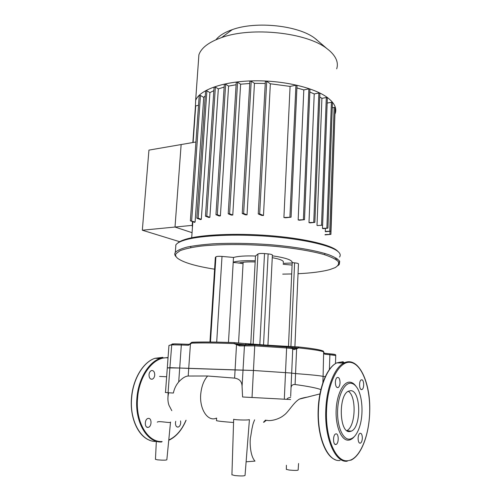<?xml version="1.0" encoding="UTF-8"?>
<svg xmlns="http://www.w3.org/2000/svg" width="501" height="501" viewBox="0 0 501 501"><rect width="100%" height="100%" fill="white"/><g stroke="black" fill="none" stroke-linecap="round" stroke-linejoin="round"><path stroke-width="0.75" d="M350.756 390.68L348.508 391.156C338.256 395.032 339.208 433.021 349.579 431.58L351.345 431.142C361.54 427.14 360.945 390.498 350.756 390.68M356.123 386.503L355.284 385.375C353.675 383.44 351.934 382.369 350.061 382.169C343.348 381.324 336.603 394.525 336.127 410.62C335.545 426.72 341.507 440.68 348.37 440.172C350.493 440.047 352.504 438.832 354.389 436.528M349.36 439.164C353.23 438.77 356.436 435.219 358.992 428.524C364.052 415.392 362.524 393.799 355.998 386.346C354.451 384.48 352.779 383.453 350.976 383.265C344.519 382.47 338.05 395.201 337.599 410.695C337.041 426.188 342.759 439.634 349.36 439.164M358.09 438.294C358.19 441.769 358.979 443.385 360.463 443.147C361.565 442.433 362.192 440.761 362.342 438.125C362.242 434.668 361.446 433.052 359.956 433.296C358.866 433.998 358.24 435.663 358.09 438.294M361.503 389.59L362.016 389.484C364.365 388.563 364.133 379.802 361.76 379.802L361.221 379.908C358.866 380.823 359.123 389.665 361.503 389.59M340.047 382.695C339.916 378.875 338.977 377.121 337.229 377.441C336.133 378.155 335.507 379.764 335.357 382.263C335.488 386.102 336.428 387.855 338.169 387.542C339.271 386.816 339.903 385.2 340.047 382.695M336.065 433.866L335.582 433.985C332.796 435.025 332.927 444.951 335.72 444.519L336.171 444.4C338.958 443.354 338.851 433.515 336.065 433.866M346.836 430.641C355.729 426.708 356.75 396.084 348.276 391.281M180.567 420.903L180.711 422.838C180.46 425.08 179.64 426.489 178.25 427.059C176.408 427.209 175.469 425.806 175.438 422.844L175.726 421.303M154.734 375.086C154.49 377.209 153.675 378.574 152.304 379.169C150.168 379.407 149.073 377.898 149.01 374.648C149.26 372.531 150.068 371.172 151.427 370.577C153.569 370.333 154.671 371.836 154.734 375.086M148.521 418.385C151.928 418.178 151.797 426.514 148.377 427.303L147.826 427.384C144.413 427.66 144.513 419.268 147.927 418.473L148.521 418.385M246.116 461.79L255.003 461.114C249.504 455.334 249.698 438.995 250.744 436.277L251.984 428.631C252.836 425.468 252.366 425.217 254.621 419.832M265.549 420.063L263.545 422.274L266.595 420.233C270.421 421.51 279.289 419.205 283.798 415.304C288.169 412.592 293.517 402.428 299.391 399.109C301.164 398.333 304.213 397.594 308.547 396.886M263.539 422.186L263.983 422.211M249.417 419.681L245.045 475.436C244.244 476.075 240.799 476.107 234.719 475.543L231.925 474.741M231.919 474.898L233.666 419.256C234.149 419.844 247.062 420.395 249.129 419.675M289.672 347.312L298.64 347.901C312.674 349.372 321.009 350.694 323.652 351.865L323.095 376.408L325.293 376.664L323.095 376.408C320.759 375.744 311.578 374.804 295.559 373.577L291.676 373.182L295.559 373.577L296.611 348.771L298.64 347.901L296.367 348.22L296.611 348.771L294.394 349.529L293.893 348.552L292.703 348.339M320.884 389.621C316.889 388.043 308.29 386.34 295.089 384.524C292.791 384.305 291.444 385.319 291.056 387.567M290.567 399.535L242.584 396.986L242.071 386.396C241.952 381.612 239.465 378.85 234.612 378.117L207.639 376L188.194 376.032C185.433 376.151 182.27 378.123 178.713 381.937C176.07 385.025 174.285 388.726 173.359 393.041L168.079 392.728L169.908 367.671L167.296 367.903L179.696 368.022L169.908 367.671L171.774 344.3L172.607 343.911L181.375 344.049L174.361 343.861L168.95 345.458L171.574 344.838L181.324 344.995L181.375 344.062L189.015 344.331M216.538 418.084C207.809 422.374 198.916 408.716 200.851 393.097C201.715 385.82 203.982 380.121 207.639 376M287.148 398.84C287.468 398.207 288.632 397.731 290.643 397.418M239.973 344.92L236.791 344.256L236.516 344.776L235.082 369.945L253.456 370.477L291.682 373.063L253.456 370.477L179.696 368.022L188.72 368.385L190.455 343.742L188.877 344.369L181.375 344.062M165.324 392.465L168.079 392.728M157.301 422.193C157.934 420.464 171.618 423.639 170.528 422.011M170.515 422.186L166.839 459.805C165.869 460.281 162.731 460.287 157.439 459.83L155.454 459.298M298.571 463.513L298.145 470.038C297.525 470.527 294.544 470.533 289.202 470.051L286.334 469.331M264.209 422.08L263.582 422.036M216.482 420.389L216.47 420.652C217.935 421.141 223.634 421.754 233.566 422.5M195.403 106.713L195.64 100.469C199.173 90.28 221.993 81.663 252.072 80.868C282.119 80.028 313.952 87.393 327.485 97.601C334.53 103.012 337.079 108.379 335.144 113.696M198.44 61.222L198.897 54.828C201.245 47.858 208.829 42.103 221.649 37.556C251.64 26.534 306.756 32.521 326.84 48.547L329.238 50.438C336.196 56.588 338.676 62.725 336.691 68.844M316.945 39.942L315.004 38.408C298.715 25.488 256.067 20.835 232.239 29.653C224.586 32.34 219.162 35.703 215.969 39.742M324.786 253.45L324.711 254.752M292.189 262.994L283.222 263.363M325.281 231.393L325.418 231.725L330.817 231.211L325.281 231.393L325.387 228.456M322.456 228.343L322.882 228.663L327.942 228.162L322.456 228.343L322.569 225.25M317.365 225.563L322.613 225.212L317.365 225.563M192.478 221.624L192.215 225.375L175.012 227.047L192.058 232.671L175.012 227.047L181.143 144.551L175.012 227.047L142.328 230.216L179.665 241.701M195.929 141.996L148.941 150.112L142.328 230.216M319.776 96.931L321.911 98.353L317.008 225.406M308.992 222.594L309.975 222.889L314.86 222.375L308.992 222.594L314.221 93.938L318.855 93.029L319.914 93.336L314.86 222.331M309.837 92.046L314.221 93.938M298.164 219.945L299.473 220.221L304.502 219.676L298.164 219.945L303.813 89.904L308.879 88.884L309.956 89.203L304.508 219.632M296.911 87.944L303.813 89.904M283.91 217.54L285.633 217.778L291.068 217.184L283.91 217.54L290.079 86.41L295.922 85.208L297.018 85.539L291.068 217.14M265.355 81.425L258.259 213.933L261.603 215.386L263.476 215.499L270.352 83.78L290.079 86.41M249.867 81.312L242.252 213.501L245.421 214.841L247.043 214.86L254.458 83.335L265.242 83.479M236.253 82.352L228.212 213.802L231.368 215.104L232.777 215.042L240.624 84.193L249.742 83.492M224.329 84.35L215.956 214.71L219.188 216.006L220.402 215.881L228.594 86.078L236.103 84.757M209.875 217.315L206.794 216.181L205.46 216.169L208.867 217.503L209.875 217.315L218.317 88.884L224.154 87.124M201.321 219.332L198.145 218.192L196.83 218.185L200.538 219.588L201.321 219.332L209.919 92.61L213.852 90.637M195.096 222.031L190.367 220.809L194.595 222.369L195.096 222.031L203.738 97.382L205.272 95.873M192.215 225.375L192.428 227.404M190.724 247.626L190.793 246.323M195.453 106.018L198.521 105.248M199.204 95.572L200.456 95.491L203.738 97.382M205.61 90.906L206.888 90.813L209.919 92.61M214.084 87.199L215.38 87.099L218.317 88.884M224.335 84.281L225.65 84.237L228.594 86.078M215.956 214.71L217.315 214.716L220.402 215.881M236.253 82.283L237.587 82.239L240.624 84.193M228.212 213.802L229.59 213.808L232.777 215.042M249.867 81.237L251.214 81.187L254.458 83.335M242.252 213.501L243.643 213.501L247.043 214.86M265.361 81.35L266.714 81.294L270.352 83.78M258.259 213.933L259.662 213.933L263.476 215.499M325.093 234.568L330.917 234.368L325.043 234.9M321.911 98.353L326.308 97.513L327.353 97.808L322.613 225.174M327.153 103.074L331.418 102.279L332.439 102.567L327.942 228.124M332.257 107.652L335.15 107.583L330.817 231.174M334.969 112.687L330.917 234.33M214.585 269.2C195.991 266.238 183.723 262.649 177.78 258.435C175.713 256.8 175.137 255.203 176.051 253.638L180.122 250.657C184.944 248.828 191.896 247.306 200.964 246.097C220.659 243.981 249.041 244.05 275.844 246.411C295.596 248.364 312.611 251.289 324.404 254.658C331.249 256.95 335.852 259.236 338.213 261.522C339.265 263.739 338.225 265.787 335.094 267.647L330.071 269.507C322.381 271.648 311.703 273.051 298.032 273.715M291.701 273.959L282.721 274.116M338.087 265.568L339.277 264.428L339.697 261.403C338.181 259.261 334.668 257.082 329.151 254.877C316.526 250.5 294.187 246.611 268.586 244.569C248.784 243.223 230.379 242.966 213.37 243.805C202.974 244.557 194.244 245.647 187.186 247.068C181.249 248.646 177.298 250.412 175.331 252.372L175.168 252.617C174.348 254.032 174.73 255.479 176.308 256.95M175.726 245.133L175.882 244.876C177.154 242.985 180.454 241.288 185.79 239.772C201.22 235.382 235.426 233.804 268.993 236.397C302.591 238.977 330.065 245.233 337.624 251.226C340.242 253.299 340.874 255.253 339.515 257.088M337.449 258.917L336.24 259.618M335.394 258.635L336.284 258.134M338.263 251.759L336.71 250.293C329.207 244.338 302.059 238.132 268.905 235.583C235.771 233.021 201.997 234.593 186.723 238.958C182.226 240.236 179.183 241.651 177.598 243.21M233.491 257.489C238.031 256.174 245.358 255.685 255.485 256.024L257.94 254.02C258.961 253.487 261.153 253.337 264.515 253.575L268.129 253.901C271.11 254.22 272.525 254.658 272.381 255.216L267.929 345.264M288.488 346.329L292.202 262.63C292.415 260.069 285.795 257.796 272.35 255.817M292.202 262.63L294.588 262.843C297.3 263.125 298.583 263.507 298.452 263.989L294.907 346.629M292.096 265.06L283.178 264.29M283.259 262.543C284.217 260.833 280.554 259.217 272.256 257.683M215.324 257.639L215.9 256.831C216.72 256.33 218.755 256.193 222.012 256.424L233.497 257.439L228.469 342.433M239.127 263L243.054 263.733M250.75 344.168L255.485 255.998M323.715 352.003L324.673 354.182L324.066 353.23M296.367 348.22L293.686 348.489M245.002 344.832L239.86 344.945L239.44 345.89L254.752 345.859L286.616 347.976C291.068 348.352 293.11 348.677 292.728 348.965L291.688 372.982M236.791 344.256L234.061 343.592L239.44 345.89M254.777 344.851L286.34 346.974L254.784 344.851L240.881 344.97M178.713 381.937L181.324 344.995L188.376 345.258L188.877 344.369L190.393 343.774L190.267 343.317L191.739 343.147L190.455 343.742M188.376 345.258L191.739 343.147C201.671 342.772 215.774 342.922 234.061 343.592L245.866 344.82M234.612 378.117L235.082 369.945L188.72 368.385L188.194 376.032M167.259 368.385L165.48 392.533M322.863 382.77L323.095 376.408C320.759 375.744 311.578 374.804 295.559 373.577L295.089 384.524M290.674 396.36L291.638 373.07M238.714 263L233.203 262.418M255.166 261.942C247.344 261.716 241.858 262.111 238.708 263.138M233.215 262.161C237.756 260.896 245.095 260.439 255.228 260.783M343.172 361.697L336.76 362.874C327.353 367.308 319.156 387.317 318.454 409.862C317.127 437.98 328.155 462.404 340.116 460.457M351.821 362.248L350.18 361.866L343.836 363.056C334.543 367.515 326.452 387.642 325.788 410.332C324.504 438.625 335.445 463.181 347.274 461.196M347.775 460.695C359.48 459.905 369.306 436.227 369.675 411.509C370.327 386.728 361.941 364.064 350.637 362.405C339.359 360.332 327.454 382.369 326.539 410.369C325.281 438.35 336.083 462.642 347.775 460.695M345.546 363.043C342.897 361.86 340.185 361.81 337.411 362.893M168.029 357.908C154.283 355.992 139.165 374.823 137.568 398.264C135.32 421.823 147.726 442.69 162.13 441.531M162.85 357.351L154.984 358.296L160.138 358.428L168.06 357.495L160.138 358.428C148.603 362.154 138.289 379.107 136.898 398.226C134.625 422.055 147.181 443.147 161.748 441.963M149.943 440.335C138.032 436.346 129.678 417.621 131.494 397.882C132.897 378.9 143.261 362.01 154.984 358.296C143.405 362.01 133.047 378.869 131.644 397.894C129.364 421.466 141.802 442.396 156.337 441.431M163.996 358.021L162.418 357.783M168.774 440.016C176.058 436.659 181.794 430.071 185.971 420.251M242.071 386.396L244.482 345.245C246.705 344.594 250.137 344.469 254.784 344.87L252.028 397.518M284.311 399.241L286.616 347.976L286.34 346.974C293.542 347.707 292.089 347.675 292.766 348.815M195.709 105.824L193.098 142.484M200.456 95.491L191.651 220.822M206.888 90.813L198.145 218.192M215.38 87.099L206.794 216.181M225.65 84.237L217.315 214.716M237.587 82.239L229.59 213.808M251.214 81.187L243.643 213.501M266.714 81.294L259.662 213.933M295.922 85.208L289.922 216.958M331.418 102.279L326.884 227.968M334.148 107.308L329.777 231.024M329.996 231.349L329.896 234.186M326.308 97.513L321.536 225.012M308.879 88.884L303.387 219.463M318.855 93.029L313.764 222.168M294.588 262.843L290.924 346.404M268.129 253.901L263.526 344.964M257.94 254.02L253.143 344.337M264.515 253.575L259.831 344.732M222.012 256.424L216.695 342.139M215.9 256.831L210.483 342.058M215.361 257.408L209.969 342.051M324.673 354.182L329.89 354.721L329.639 353.806L323.965 353.211M334.812 354.551L329.595 353.787M329.382 369.575L329.89 354.721L335.739 355.56L335.476 363.594M292.716 349.197L294.394 349.529M240.029 344.92L240.58 344.964M292.741 348.433L293.123 348.452M168.918 345.834L167.296 367.903M190.299 343.479L192.66 342.214C202.46 341.826 216.357 341.964 234.355 342.615M254.727 344.863L254.733 344.438L245.365 343.598L245.853 344.563L246.937 344.726M191.739 343.147L192.221 342.315C202.191 341.864 216.225 341.97 234.318 342.634L245.365 343.598L234.318 342.634L234.061 343.592M192.453 342.227L191.294 342.477M275.588 346.172L275.393 345.815L245.227 343.542M285.977 346.949L286.39 346.316L254.727 344.419M286.39 346.316L298.214 346.917L286.39 346.316M286.503 346.285L275.343 345.796M298.64 347.901L298.214 346.917C312.123 348.364 320.508 349.767 323.37 351.132L323.709 351.896M323.652 351.865L323.37 351.132M350.731 460.25C361.478 455.703 369.306 433.81 369.719 411.509C370.784 381.643 358.146 355.466 343.836 363.056L336.76 362.874C327.047 367.333 318.88 387.386 318.173 409.837C317.114 433.866 324.98 456.142 335.307 459.699M355.284 385.375L355.998 386.346M359.48 443.059L360.463 443.147M361.058 389.44L362.016 389.484M336.171 444.4L334.987 444.293M338.169 387.542L337.01 387.486M351.345 431.142L347.061 430.797M150.895 379.107L152.304 379.169M146.937 427.171L148.377 427.303M177.035 426.952L178.25 427.059M168.743 440.323C176.133 436.834 181.919 430.14 186.09 420.239M299.391 399.109L319.957 393.911M159.575 376.42L166.645 376.758M168.161 392.734L167.885 398.902M168.668 392.765C167.559 397.318 167.666 401.501 168.987 405.309L171.799 410.663M155.448 459.392L156.343 441.268M286.334 469.456L286.409 465.247M216.626 418.091L216.47 420.652M198.897 54.828L195.64 100.469M232.239 29.653L221.649 37.556M315.004 38.408L326.84 48.547M192.822 221.749L191.701 237.762M195.453 105.968L192.847 142.528M196.83 218.185L205.617 90.844M190.367 220.809L199.21 95.516M205.46 216.169L214.09 87.136M339.277 264.428L339.39 260.858M175.331 252.372L175.882 244.876M186.723 238.958L185.79 239.772M336.71 250.293L337.624 251.226M215.336 257.439L209.95 342.051M238.57 342.853L243.135 262.255M323.922 352.873L324.191 353.286L329.639 353.806C336.252 354.37 335.639 354.62 335.764 355.441M294.081 348.489L292.728 348.402L294.081 348.489"/></g></svg>
